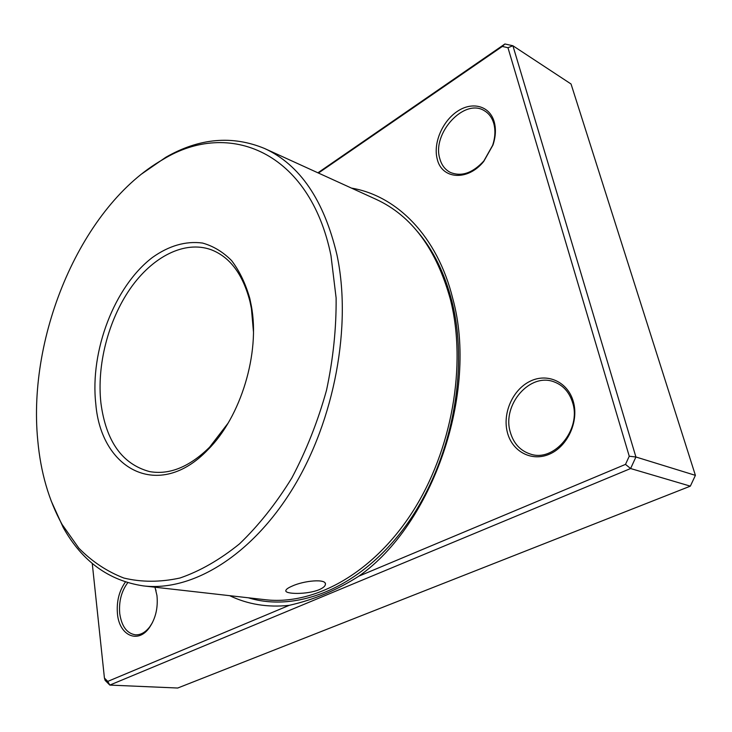 <?xml version="1.0" encoding="UTF-8"?>
<svg xmlns="http://www.w3.org/2000/svg" width="732" height="732" viewBox="0 0 732 732"><rect width="100%" height="100%" fill="white"/><g stroke="black" fill="none" stroke-linecap="round" stroke-linejoin="round"><path stroke-width="1.1" d="M319.234 589.653C307.394 594.723 284.345 594.329 285.846 590.495C286.148 589.26 288.17 587.833 291.912 586.204C303.652 580.641 326.628 578.399 325.42 584.374C325.209 586.186 323.151 587.942 319.234 589.653M351.461 188.097C396.561 195.636 437.324 235.832 452.779 298.61C478.591 391.995 432.951 524.652 358.79 576.185L625.494 464.39L629.246 456.228L507.971 47.717L502.317 46.436L318.447 173.045M92.25 563.411L104.429 678.061L107.76 681.401L289.213 605.346C314.275 599.645 337.461 589.919 358.79 576.185M289.213 605.346C267.665 607.633 247.819 604.412 229.656 595.665M154.992 587.21L156.959 595.537C158.167 607.908 155.587 618.696 149.209 627.882C137.717 644.133 119.261 635.339 117.468 613.928C116.425 601.64 119.069 591.008 125.41 582.022M127.734 582.736C121.393 591.273 118.73 601.548 119.737 613.572C121.622 626.272 126.81 633.354 135.319 634.818C140.599 635.102 145.43 632.421 149.813 626.757L152.457 622.584M494.21 121.869C496.131 128.96 495.72 136.674 492.975 145.018L483.706 161.47C467.602 181.518 441.533 179.285 437.178 158.853C433.079 143.234 442.32 121.311 457.326 111.365C472.25 101.19 489.754 105.756 494.21 121.869M439.767 158.496C441.506 164.965 444.955 169.568 450.143 172.322C461.297 176.979 472.533 173.191 483.852 160.967L492.609 145.403C495.207 137.525 495.591 130.232 493.789 123.516C492.078 117.715 488.976 113.469 484.456 110.788C464.408 97.695 431.843 133.352 439.767 158.496M573.312 401.566C579.085 421.284 567.721 446.319 549.65 454.078C531.661 462.13 512.098 451.525 507.349 432.301C502.344 413.187 512.739 389.662 530.041 381.29C547.262 372.643 567.803 381.729 573.312 401.566M510.213 431.871C513.461 443.4 520.26 450.82 530.618 454.133C554.106 462.285 581.455 429.638 572.671 402.801C569.45 392.352 563.32 385.398 554.261 381.939C530.032 372.149 502.006 404.723 510.213 431.871M251.332 305.848C260.299 352.934 240.91 416.984 207.943 449.677C158.981 501.136 101.025 469.715 95.8 403.918C89.807 351.086 114.357 286.523 152.329 257.536C168.955 245.687 185.672 240.855 202.49 243.042C213.213 246.016 222.921 251.863 231.605 260.601C239.474 270.913 245.549 283.549 249.822 298.51L251.332 305.848M253.437 331.514L251.415 308.565L249.96 301.483C242.859 274.134 229.866 256.859 210.972 249.658C184.318 240.169 152.357 256.895 130.25 288.637C108.162 320.515 96.67 365.277 100.934 403.176C105.994 441.314 122.18 464.115 149.493 471.573C169.403 475.123 189.432 466.998 209.59 447.197L228.027 423.242M330.983 255.633C309.81 151.295 228.75 119.16 163.154 159.375C82.103 205.244 27.267 334.295 37.771 440.518C40.663 472.259 48.751 500.212 62.037 524.377L78.882 548.204C92.067 561.59 107.064 571.536 123.864 578.042C141.541 582.306 160.244 582.297 179.971 578.015C200.001 571.125 219.838 559.742 239.483 543.885C258.616 525.549 276.083 503.543 291.894 477.859C306.351 450.482 317.889 421.293 326.509 390.293C333.197 358.927 336.4 328.137 336.116 297.933L330.983 255.633M141.633 173.987L165.798 157.288C199.305 138.064 232.236 135.136 264.6 148.505C299.882 164.709 323.992 200.138 336.94 254.8C352.019 325.401 334.707 419.775 293.075 487.997C251.378 556.311 191.683 591.676 143.426 585.902C108.803 580.714 82.066 561.252 63.226 527.525L51.103 500.77M143.426 585.902L265.277 599.709C314.092 605.483 372.68 573.732 412.354 512.144C451.955 450.628 466.934 365.131 450.519 299.873C436.574 249.283 411.796 215.775 376.184 199.369L264.6 148.505M629.246 456.228L635.916 456.997L630.609 468.535L109.818 685.088L177.72 688.025L690.349 486.149L695.4 475.352L571.042 83.997L512.912 45.759L635.916 456.997L695.4 475.352M107.76 681.401L109.818 685.088L105.106 680.357L104.429 678.061M625.494 464.39L630.609 468.535L690.349 486.149M317.917 172.807L504.906 43.975L512.912 45.759L507.971 47.717M156.044 590.66L154.864 587.192M504.906 43.975L502.317 46.436M417.405 231.495C433.188 249.877 444.708 273.256 451.973 301.621C469.615 371.206 451.031 463.484 406.059 525.448C361.059 587.567 297.384 612.913 248.322 597.788M149.813 626.757L149.209 627.882M483.852 160.967L483.706 161.47M209.59 447.197L207.943 449.677M163.154 159.375L165.798 157.288M62.037 524.377L63.226 527.525M249.96 301.483L249.822 298.51M325.237 583.395L325.42 584.374"/></g></svg>
